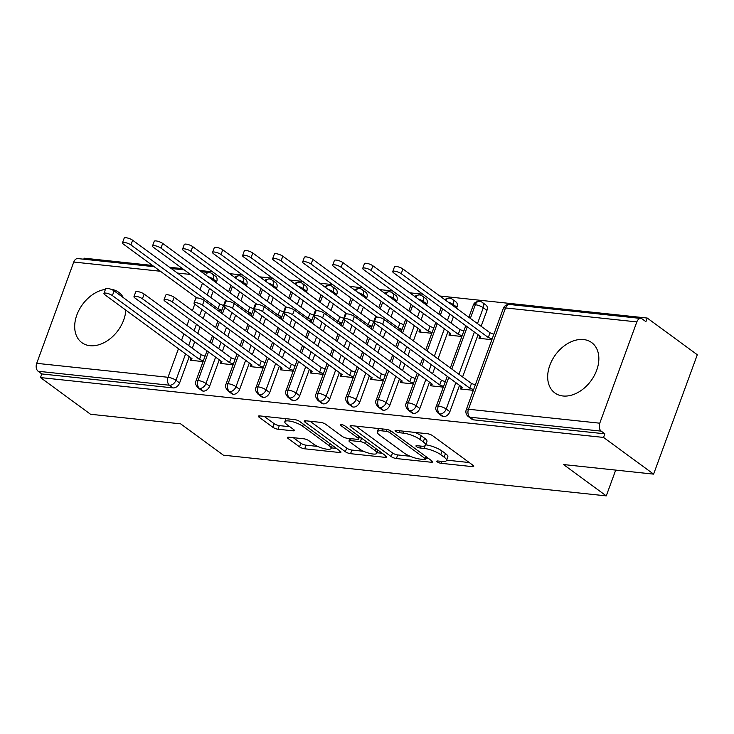 <?xml version="1.0" encoding="UTF-8"?>
<svg xmlns="http://www.w3.org/2000/svg" width="734" height="734" viewBox="0 0 734 734"><rect width="100%" height="100%" fill="white"/><g stroke="black" fill="none" stroke-linecap="round" stroke-linejoin="round"><path stroke-width="1.1" d="M437.336 461.915A2.752 0.743 -159.9 0 0 440.969 463.292L472.292 466.622A3.927 1.055 -159.9 0 0 473.733 466.329A3.927 1.055 -159.9 0 0 472.99 465.292L432.601 435.684A3.927 1.055 -159.9 0 0 427.408 433.73L396.094 430.399A2.752 0.743 -159.9 0 0 395.085 430.601A2.752 0.743 -159.9 0 0 395.598 431.326A2.752 0.743 -159.9 0 0 399.232 432.702L403.287 433.133A12.561 3.376 -159.9 0 1 419.894 439.4L423.261 441.859A12.561 3.376 -159.9 0 1 425.628 445.18A12.561 3.376 -159.9 0 1 421.013 446.125L416.958 445.694A2.752 0.743 -159.9 0 0 415.949 445.896A2.752 0.743 -159.9 0 0 416.462 446.621A2.752 0.743 -159.9 0 0 420.105 447.997L424.151 448.428A12.561 3.376 -159.9 0 1 440.767 454.695L444.134 457.163A12.561 3.376 -159.9 0 1 446.501 460.475A12.561 3.376 -159.9 0 1 441.877 461.42L437.831 460.989A2.752 0.743 -159.9 0 0 436.813 461.191A2.752 0.743 -159.9 0 0 437.336 461.915M111.054 289.306A31.195 22.011 126.2 0 1 118.725 292.306A31.195 22.011 126.2 0 1 123.358 297.655M125.826 310.133A31.195 22.011 126.2 0 1 89.952 345.686A31.195 22.011 126.2 0 1 81.841 342.631A31.195 22.011 126.2 0 1 77.859 312.491A31.195 22.011 126.2 0 1 105.448 289.361M583.585 339.548A31.195 22.011 126.2 0 1 591.705 342.604A31.195 22.011 126.2 0 1 594.246 375.661A31.195 22.011 126.2 0 1 562.932 395.984A31.195 22.011 126.2 0 1 554.821 392.919A31.195 22.011 126.2 0 1 552.28 359.862A31.195 22.011 126.2 0 1 583.585 339.548M288.893 437.207A3.927 1.055 -159.9 0 0 287.453 437.501A3.927 1.055 -159.9 0 0 288.187 438.537L299.518 446.841A3.927 1.055 -159.9 0 0 304.711 448.804L339.493 452.502A3.927 1.055 -159.9 0 0 340.934 452.208A3.927 1.055 -159.9 0 0 340.2 451.171L299.811 421.564A3.927 1.055 -159.9 0 0 294.618 419.609L259.836 415.912A3.927 1.055 -159.9 0 0 258.386 416.206A3.927 1.055 -159.9 0 0 259.13 417.242L272.819 427.271A3.927 1.055 -159.9 0 0 278.012 429.234L292.894 430.812A3.927 1.055 -159.9 0 0 294.334 430.519A3.927 1.055 -159.9 0 0 293.6 429.482L286.81 424.509A10.505 2.826 -159.9 0 1 284.838 421.738A10.505 2.826 -159.9 0 1 291.994 421.555A10.505 2.826 -159.9 0 1 302.582 426.188L329.171 445.676A10.505 2.826 -159.9 0 1 331.144 448.446A10.505 2.826 -159.9 0 1 323.988 448.621A10.505 2.826 -159.9 0 1 313.4 443.997L308.968 440.749A3.927 1.055 -159.9 0 0 303.775 438.794L288.893 437.207M636.837 321.905L505.533 307.941L468.466 409.233L599.77 423.197L636.837 321.905A6 3.936 96.1 0 1 640.901 318.455A6 3.936 96.1 0 1 642.259 318.987L645.911 321.675L647.232 318.051L697.3 354.751L653.609 474.127L603.55 437.436L604.871 433.822L601.21 431.142L469.907 417.178L473.568 419.857L604.871 433.822M653.609 474.127L563.519 464.549L606.266 495.881L223.384 455.172L180.628 423.839L90.539 414.26L40.48 377.57L603.55 437.436M391.194 456.594A3.927 1.055 -159.9 0 0 396.388 458.548L431.17 462.246A3.927 1.055 -159.9 0 0 432.61 461.952A3.927 1.055 -159.9 0 0 431.867 460.915L391.479 431.317A3.927 1.055 -159.9 0 0 386.286 429.353L351.503 425.656A3.927 1.055 -159.9 0 0 350.063 425.949A3.927 1.055 -159.9 0 0 350.806 426.986L391.194 456.594L392.516 452.97A3.927 1.055 -159.9 0 0 397.709 454.933L410.123 456.254M385.332 457.374L350.549 453.676A3.927 1.055 -159.9 0 1 345.356 451.722L304.968 422.114A3.927 1.055 -159.9 0 1 304.225 421.077A3.927 1.055 -159.9 0 1 305.674 420.784L320.556 422.362A3.927 1.055 -159.9 0 1 325.749 424.325L342.127 436.326A3.927 1.055 -159.9 0 0 347.32 438.29L357.192 439.336A3.927 1.055 -159.9 0 0 358.642 439.042A3.927 1.055 -159.9 0 0 357.898 438.005L340.842 425.509A2.752 0.743 -159.9 0 1 340.328 424.784A2.752 0.743 -159.9 0 1 342.2 424.738A2.752 0.743 -159.9 0 1 344.971 425.949L386.038 456.043A3.927 1.055 -159.9 0 1 386.772 457.08A3.927 1.055 -159.9 0 1 385.332 457.374L385.864 455.915M606.266 495.881L615.707 470.099M599.77 423.197A6 3.936 96.1 0 0 601.21 431.142M40.48 377.57L41.801 373.945L38.14 371.266A6 3.936 -83.9 0 1 36.7 363.33L73.767 262.038A6 3.936 -83.9 0 1 77.832 258.579L154.204 266.699M83.786 259.212L84.162 258.184L152.498 265.451M169.517 267.259L182.527 268.644M199.547 270.451L212.557 271.837M229.586 273.644L242.587 275.03M259.616 276.837L272.617 278.223M289.646 280.03L302.647 281.416M319.675 283.223L332.676 284.608M349.705 286.416L362.706 287.801M379.735 289.609L392.736 290.994M409.765 292.802L422.766 294.187M439.794 295.995L647.232 318.051M491.881 339.686L478.99 338.31L479.834 336.016M461.301 386.662L460.457 388.956L473.338 390.332M41.801 373.945L173.105 387.91L169.453 385.231L38.14 371.266M185.583 353.935L175.94 380.285L179.601 382.964L189.244 356.614M192.317 348.2L194.675 341.778M197.749 333.364L200.098 326.942M203.18 318.528L205.529 312.097M210.851 297.554L213.209 291.132M216.282 282.718L216.668 281.673L213.007 278.984L212.631 280.039M179.601 382.964A6 4.23 126.2 0 1 173.105 387.91M473.568 419.857A6 4.23 126.2 0 1 471.999 419.27L468.347 416.591A6 4.23 126.2 0 0 469.907 417.178A6 3.936 96.1 0 1 468.466 409.233A6 1.615 -159.9 0 0 466.255 409.691A6 6 0 0 0 468.347 416.591M207.979 276.626A6 1.615 -159.9 0 1 213.007 278.984A6 4.23 -53.8 0 0 212.053 273.672L215.713 276.351A6 4.23 126.2 0 1 216.668 281.673M215.612 357.128L205.97 383.478L209.63 386.157A6 4.23 126.2 0 1 203.144 391.103A6 4.23 126.2 0 1 201.731 390.534L198.07 387.855A6 4.23 126.2 0 0 199.483 388.424A6 3.936 -83.9 0 1 198.042 380.478L208.493 351.907M238.009 279.819A6 1.615 -159.9 0 1 243.037 282.177A6 4.23 -53.8 0 0 242.082 276.865L245.743 279.544A6 4.23 126.2 0 1 246.697 284.865L243.037 282.177L242.66 283.232M209.63 386.157L219.273 359.807M222.347 351.393L224.705 344.971M227.779 336.557L230.127 330.135M233.21 321.721L235.559 315.29M240.88 300.747L243.238 294.325M246.312 285.911L246.697 284.865M217.989 310.565L221.604 310.941M191.023 357.926L190.179 360.22L203.061 361.596M245.642 360.321L235.999 386.671L239.66 389.35A6 4.23 126.2 0 1 233.173 394.296A6 4.23 126.2 0 1 231.76 393.727L228.1 391.048A6 4.23 126.2 0 0 229.513 391.617A6 3.936 -83.9 0 1 228.072 383.68L238.522 355.1M268.038 283.012A6 1.615 -159.9 0 1 273.076 285.37A6 4.23 -53.8 0 0 272.112 280.058L275.773 282.737A6 4.23 126.2 0 1 276.727 288.058L273.076 285.37L272.69 286.425M239.66 389.35L249.303 363M252.377 354.586L254.735 348.164M257.808 339.75L260.166 333.328M263.24 324.914L265.589 318.483M270.919 303.94L273.268 297.518M276.342 289.104L276.727 288.058M248.019 313.757L251.634 314.134M221.053 361.119L220.218 363.413L233.1 364.789M275.672 363.513L266.029 389.864L269.69 392.543A6 4.23 126.2 0 1 263.203 397.489A6 4.23 126.2 0 1 261.79 396.92L258.129 394.241A6 4.23 126.2 0 0 259.542 394.809A6 3.936 -83.9 0 1 258.102 386.873L268.552 358.293M298.068 286.205A6 1.615 -159.9 0 1 303.105 288.563A6 4.23 -53.8 0 0 302.142 283.251L305.803 285.93A6 4.23 126.2 0 1 306.757 291.251L303.105 288.563L302.72 289.618M269.69 392.543L279.333 366.193M282.416 357.779L284.764 351.357M287.838 342.943L290.196 336.521M293.27 328.107L295.618 321.675M300.949 307.133L303.298 300.711M306.372 292.297L306.757 291.251M278.048 316.95L281.663 317.336M251.083 364.312L250.248 366.605L263.13 367.982M305.702 366.706L296.068 393.057L299.72 395.736A6 4.23 126.2 0 1 293.233 400.681A6 4.23 126.2 0 1 291.82 400.113L288.159 397.433A6 4.23 126.2 0 0 289.572 398.002A6 3.936 -83.9 0 1 288.132 390.066L298.582 361.486M328.098 289.398A6 1.615 -159.9 0 1 333.135 291.756A6 4.23 -53.8 0 0 332.172 286.443L335.833 289.123A6 4.23 126.2 0 1 336.787 294.444L333.135 291.756L332.75 292.811M299.72 395.736L309.363 369.386M312.445 360.972L314.794 354.55M317.868 346.136L320.226 339.714M323.299 331.3L325.657 324.868M330.979 310.326L333.328 303.904M336.411 295.49L336.787 294.444M308.078 320.143L311.693 320.529M281.113 367.505L280.278 369.798L293.16 371.175M335.732 369.899L326.098 396.25L329.749 398.929A6 4.23 126.2 0 1 323.263 403.874A6 4.23 126.2 0 1 321.85 403.305L318.189 400.626A6 4.23 126.2 0 0 319.602 401.195A6 3.936 -83.9 0 1 318.161 393.259L328.621 364.679M358.128 292.591A6 1.615 -159.9 0 1 363.165 294.958A6 4.23 -53.8 0 0 362.201 289.636L365.862 292.316A6 4.23 126.2 0 1 366.817 297.637L363.165 294.958L362.779 296.004M329.749 398.929L339.392 372.578M342.475 364.165L344.824 357.742M347.907 349.329L350.256 342.906M353.329 334.493L355.687 328.07M361.009 313.519L363.358 307.096M366.44 298.683L366.817 297.637M338.108 323.336L341.723 323.722M311.143 370.698L310.308 372.991L323.189 374.368M365.771 373.092L356.128 399.443L359.779 402.122A6 4.23 126.2 0 1 353.293 407.067A6 4.23 126.2 0 1 351.88 406.498L348.219 403.819A6 4.23 126.2 0 0 349.632 404.388A6 3.936 -83.9 0 1 348.191 396.452L358.651 367.872M388.158 295.784A6 1.615 -159.9 0 1 393.195 298.151A6 4.23 -53.8 0 0 392.231 292.829L395.892 295.508A6 4.23 126.2 0 1 396.846 300.83L393.195 298.151L392.809 299.197M359.779 402.122L369.422 375.771M372.505 367.358L374.854 360.935M377.937 352.522L380.285 346.099M383.359 337.686L385.717 331.263M391.038 316.712L393.387 310.289M396.47 301.876L396.846 300.83M368.138 326.529L371.753 326.914M341.182 373.89L340.337 376.184L353.219 377.56M395.8 376.285L386.157 402.636L389.809 405.315A6 4.23 126.2 0 1 383.322 410.26A6 4.23 126.2 0 1 381.909 409.691L378.249 407.012A6 4.23 126.2 0 0 379.661 407.581A6 3.936 -83.9 0 1 378.221 399.645L388.681 371.065M418.187 298.977A6 1.615 -159.9 0 1 423.224 301.344A6 4.23 -53.8 0 0 422.27 296.022L425.922 298.701A6 4.23 126.2 0 1 426.885 304.023L423.224 301.344L422.839 302.39M389.809 405.315L399.452 378.964M402.535 370.551L404.884 364.128M407.966 355.715L410.315 349.292M413.389 340.879L417.985 328.318M421.068 319.905L423.417 313.482M426.5 305.069L426.885 304.023M398.167 329.722L401.782 330.107M371.211 377.083L370.367 379.377L383.249 380.753M425.83 379.478L416.187 405.829L419.839 408.508A6 4.23 126.2 0 1 413.352 413.453A6 4.23 126.2 0 1 411.939 412.884L408.287 410.205A6 4.23 126.2 0 0 409.691 410.774A6 3.936 -83.9 0 1 408.251 402.838L418.71 374.257M448.217 302.169A6 1.615 -159.9 0 1 453.254 304.537A6 4.23 -53.8 0 0 452.3 299.215L455.952 301.894A6 4.23 126.2 0 1 456.915 307.216L453.254 304.537L452.869 305.583M419.839 408.508L429.482 382.157M432.565 373.744L434.913 367.321M437.996 358.908L448.015 331.511M451.098 323.098L453.447 316.675M456.53 308.262L456.915 307.216M419.775 329.63L418.93 331.924L431.812 333.3M401.241 380.276L400.397 382.57L413.279 383.946M455.86 382.671L446.217 409.022L449.878 411.701A6 4.23 126.2 0 1 443.382 416.646A6 4.23 126.2 0 1 441.969 416.077L438.317 413.398A6 4.23 126.2 0 0 439.73 413.967A6 3.936 -83.9 0 1 438.281 406.03L448.74 377.45M470.347 318.391L475.348 304.729A6 1.615 -159.9 0 1 483.284 307.729A6 4.23 -53.8 0 0 482.33 302.408L485.981 305.087A6 4.23 126.2 0 1 486.945 310.409L483.284 307.729L477.467 323.611M449.878 411.701L459.512 385.35M462.594 376.937L478.054 334.704M481.128 326.291L486.945 310.409M449.804 332.823L448.96 335.117L461.842 336.493M431.271 383.469L430.427 385.763L443.308 387.139M468.861 317.308L473.292 305.197A6 1.615 -159.9 0 1 475.348 304.729A6 3.936 -83.9 0 1 479.302 301.27A6 3.936 -83.9 0 1 479.412 301.279A6 6 0 0 1 482.33 302.408M451.814 369.046L467.274 326.804M443.382 416.646L439.73 413.967A6 4.23 126.2 0 0 446.217 409.022A6 1.615 -159.9 0 0 438.281 406.03A6 1.615 -159.9 0 0 436.225 406.489L447.254 376.368M445.832 300.426A6 3.936 -83.9 0 1 449.272 298.077A6 3.936 -83.9 0 1 449.382 298.087A6 6 0 0 1 452.3 299.215M421.784 365.844L424.142 359.421M427.216 351.008L437.244 323.611M440.317 315.198L442.675 308.775M413.352 413.453L409.691 410.774A6 4.23 126.2 0 0 416.187 405.829A6 1.615 -159.9 0 0 408.251 402.838A6 1.615 -159.9 0 0 406.196 403.296L417.224 373.175M415.802 297.233A6 3.936 -83.9 0 1 419.242 294.884A6 3.936 -83.9 0 1 419.353 294.894A6 6 0 0 1 422.27 296.022M391.754 362.651L394.112 356.229M397.186 347.815L399.535 341.393M402.617 332.979L407.214 320.419M410.288 312.005L412.646 305.583M383.322 410.26L379.661 407.581A6 4.23 126.2 0 0 386.157 402.636A6 1.615 -159.9 0 0 378.221 399.645A6 1.615 -159.9 0 0 376.166 400.103L387.194 369.982M385.772 294.04A6 3.936 -83.9 0 1 389.213 291.692A6 3.936 -83.9 0 1 389.323 291.701A6 6 0 0 1 392.231 292.829M361.724 359.458L364.073 353.036M367.156 344.622L369.505 338.2M372.588 329.786L374.936 323.355M380.258 308.812L382.616 302.39M353.293 407.067L349.632 404.388A6 4.23 126.2 0 0 356.128 399.443A6 1.615 -159.9 0 0 348.191 396.452A6 1.615 -159.9 0 0 346.136 396.911L357.164 366.789M355.742 290.847A6 3.936 -83.9 0 1 359.183 288.499A6 3.936 -83.9 0 1 359.293 288.508A6 6 0 0 1 362.201 289.636M331.695 356.265L334.043 349.843M337.126 341.429L339.475 335.007M342.558 326.593L344.907 320.162M350.228 305.619L352.577 299.197M323.263 403.874L319.602 401.195A6 4.23 126.2 0 0 326.098 396.25A6 1.615 -159.9 0 0 318.161 393.259A6 1.615 -159.9 0 0 316.106 393.718L327.125 363.587M325.712 287.655A6 3.936 -83.9 0 1 329.144 285.306A6 3.936 -83.9 0 1 329.263 285.315A6 6 0 0 1 332.172 286.443M301.665 353.072L304.014 346.65M307.096 338.236L309.445 331.814M312.528 323.4L314.877 316.969M320.198 302.426L322.547 296.004M293.233 400.681L289.572 398.002A6 4.23 126.2 0 0 296.068 393.057A6 1.615 -159.9 0 0 288.132 390.066A6 1.615 -159.9 0 0 286.077 390.525L297.096 360.394M295.683 284.462A6 3.936 -83.9 0 1 299.114 282.113A6 3.936 -83.9 0 1 299.233 282.122A6 6 0 0 1 302.142 283.251M271.635 349.879L273.984 343.457M277.067 335.043L279.415 328.621M282.498 320.207L284.847 313.776M290.169 299.233L292.517 292.811M263.203 397.489L259.542 394.809A6 4.23 126.2 0 0 266.029 389.864A6 1.615 -159.9 0 0 258.102 386.873A6 1.615 -159.9 0 0 256.047 387.332L267.066 357.201M265.653 281.269A6 3.936 -83.9 0 1 269.084 278.92A6 3.936 -83.9 0 1 269.204 278.929A6 6 0 0 1 272.112 280.058M241.605 346.687L243.954 340.264M247.037 331.851L249.386 325.428M252.468 317.015L254.817 310.583M260.139 296.041L262.488 289.618M233.173 394.296L229.513 391.617A6 4.23 126.2 0 0 235.999 386.671A6 1.615 -159.9 0 0 228.072 383.68A6 1.615 -159.9 0 0 226.017 384.139L237.036 354.008M235.623 278.076A6 3.936 -83.9 0 1 239.055 275.727A6 3.936 -83.9 0 1 239.174 275.736A6 6 0 0 1 242.082 276.865M211.575 343.494L213.924 337.071M217.007 328.658L219.356 322.235M222.43 313.822L224.787 307.39M230.109 292.848L232.458 286.425M203.144 391.103L199.483 388.424A6 4.23 126.2 0 0 205.97 383.478A6 1.615 -159.9 0 0 198.042 380.478A6 1.615 -159.9 0 0 195.978 380.946L207.006 350.815M446.501 460.475L447.823 456.86A12.561 3.376 -159.9 0 0 445.455 453.539L444.134 457.163M425.757 444.841A12.561 3.376 -159.9 0 1 442.088 451.071L445.455 453.539M425.628 445.18L426.949 441.556A12.561 3.376 -159.9 0 0 424.591 438.244L423.261 441.859M414.994 432.409A12.561 3.376 -159.9 0 1 421.224 435.776L424.591 438.244M446.621 460.135L469.237 462.539M355.88 426.124L392.516 452.97M426.316 457.97L428.115 458.163M424.784 459.603A2.752 0.743 -159.9 0 0 425.793 459.392A2.752 0.743 -159.9 0 0 425.28 458.667L389.827 432.684A2.752 0.743 -159.9 0 0 386.185 431.317L381.919 430.858A12.561 3.376 -159.9 0 0 377.294 431.803A12.561 3.376 -159.9 0 0 379.661 435.115L403.893 452.878A12.561 3.376 -159.9 0 0 420.509 459.145L424.784 459.603M382.276 453.291L377.056 452.74M363.651 451.309L351.87 450.061L350.549 453.676M310.042 421.252L346.677 448.098A3.927 1.055 -159.9 0 0 351.87 450.061M359.128 448.786A10.505 2.826 -159.9 0 0 369.716 453.41A10.505 2.826 -159.9 0 0 376.872 453.236A10.505 2.826 -159.9 0 0 374.9 450.465L365.532 443.602A3.927 1.055 -159.9 0 0 360.339 441.639L350.457 440.593A3.927 1.055 -159.9 0 0 349.017 440.886A3.927 1.055 -159.9 0 0 349.76 441.923L359.128 448.786M359.109 437.748L361.412 437.996M264.203 416.371L274.14 423.656A3.927 1.055 -159.9 0 0 279.333 425.61L289.847 426.729M293.27 437.675L300.848 443.226A3.927 1.055 -159.9 0 0 306.032 445.18L317.721 446.428M331.355 447.878L336.447 448.419M392.754 271.552L394.47 266.855A5 1.349 20.1 0 1 397.883 266.763A5 1.349 20.1 0 1 402.92 268.974L401.195 273.672A5 1.349 -159.9 0 0 396.158 271.47A5 1.349 -159.9 0 0 392.754 271.552A5 1.349 -159.9 0 0 393.69 272.874L480.788 336.713L479.889 338.411L480.568 336.557M492.138 338.961L488.294 337.512L401.195 273.672M493.863 334.254L490.018 332.805L402.92 268.974M490.018 332.805L488.294 337.512M374.221 322.198L375.936 317.501A5 1.349 20.1 0 1 379.35 317.418A5 1.349 20.1 0 1 384.387 319.62L382.662 324.318A5 1.349 -159.9 0 0 377.625 322.116A5 1.349 -159.9 0 0 374.221 322.198A5 1.349 -159.9 0 0 375.157 323.52L462.255 387.359L461.356 389.057L462.035 387.203M384.387 319.62L471.485 383.46L475.329 384.91M382.662 324.318L469.76 388.158L473.604 389.607M469.76 388.158L471.485 383.46M362.724 268.36L364.44 263.662A5 1.349 20.1 0 1 367.853 263.57A5 1.349 20.1 0 1 372.89 265.772L371.165 270.479A5 1.349 -159.9 0 0 366.128 268.277A5 1.349 -159.9 0 0 362.724 268.36A5 1.349 -159.9 0 0 363.66 269.681L450.759 333.52L449.859 335.218L450.538 333.364M462.108 335.768L458.264 334.319L371.165 270.479M463.833 331.062L459.989 329.612L372.89 265.772M459.989 329.612L458.264 334.319M332.685 265.167L334.41 260.469A5 1.349 20.1 0 1 337.814 260.377A5 1.349 20.1 0 1 342.861 262.579L341.136 267.286A5 1.349 -159.9 0 0 336.099 265.084A5 1.349 -159.9 0 0 332.685 265.167A5 1.349 -159.9 0 0 333.631 266.488L420.729 330.328L419.83 332.025L420.509 330.172M432.078 332.575L428.234 331.126L341.136 267.286M433.794 327.869L429.959 326.419L342.861 262.579M429.959 326.419L428.234 331.126M302.656 261.974L304.381 257.276A5 1.349 20.1 0 1 307.785 257.184A5 1.349 20.1 0 1 312.831 259.386L311.106 264.093A5 1.349 -159.9 0 0 306.069 261.891A5 1.349 -159.9 0 0 302.656 261.974A5 1.349 -159.9 0 0 303.601 263.295L376.992 317.088M402.048 329.382L398.204 327.933L311.106 264.093M403.764 324.676L399.929 323.226L312.831 259.386M399.929 323.226L398.204 327.933M272.626 258.781L274.351 254.083A5 1.349 20.1 0 1 277.755 253.992A5 1.349 20.1 0 1 282.801 256.194L281.076 260.9A5 1.349 -159.9 0 0 276.039 258.698A5 1.349 -159.9 0 0 272.626 258.781A5 1.349 -159.9 0 0 273.571 260.102L346.962 313.895M372.019 326.19L368.174 324.74L281.076 260.9M373.734 321.483L369.899 320.033L282.801 256.194M369.899 320.033L368.174 324.74M344.182 319.006L345.907 314.308A5 1.349 20.1 0 1 349.311 314.225A5 1.349 20.1 0 1 354.357 316.427L352.632 321.125A5 1.349 -159.9 0 0 347.595 318.923A5 1.349 -159.9 0 0 344.182 319.006A5 1.349 -159.9 0 0 345.127 320.327L432.225 384.166L431.326 385.864L432.005 384.01M354.357 316.427L441.455 380.267L445.29 381.708M352.632 321.125L439.73 384.965L443.575 386.414M439.73 384.965L441.455 380.267M314.152 315.813L315.877 311.115A5 1.349 20.1 0 1 319.281 311.032A5 1.349 20.1 0 1 324.327 313.234L322.602 317.932A5 1.349 -159.9 0 0 317.565 315.73A5 1.349 -159.9 0 0 314.152 315.813A5 1.349 -159.9 0 0 315.097 317.134L402.195 380.974L401.296 382.671L401.975 380.818M324.327 313.234L411.425 377.074L415.261 378.515M322.602 317.932L409.7 381.772L413.545 383.221M409.7 381.772L411.425 377.074M284.122 312.62L285.847 307.922A5 1.349 20.1 0 1 289.251 307.83A5 1.349 20.1 0 1 294.297 310.042L292.572 314.739A5 1.349 -159.9 0 0 287.535 312.537A5 1.349 -159.9 0 0 284.122 312.62A5 1.349 -159.9 0 0 285.067 313.941L372.166 377.781L371.266 379.478L371.945 377.625M294.297 310.042L381.396 373.872L385.231 375.322M292.572 314.739L379.671 378.579L383.515 380.029M379.671 378.579L381.396 373.872M254.092 309.427L255.817 304.729A5 1.349 20.1 0 1 259.221 304.638A5 1.349 20.1 0 1 264.268 306.849L262.543 311.546A5 1.349 -159.9 0 0 257.506 309.344A5 1.349 -159.9 0 0 254.092 309.427A5 1.349 -159.9 0 0 255.037 310.748L342.136 374.588L341.237 376.285L341.916 374.432M264.268 306.849L351.366 370.679L355.201 372.129M262.543 311.546L349.641 375.386L353.485 376.836M349.641 375.386L351.366 370.679M242.596 255.588L244.321 250.89A5 1.349 20.1 0 1 247.725 250.799A5 1.349 20.1 0 1 252.771 253.001L251.046 257.707A5 1.349 -159.9 0 0 246.009 255.505A5 1.349 -159.9 0 0 242.596 255.588A5 1.349 -159.9 0 0 243.541 256.909L316.932 310.702M341.989 322.997L338.145 321.547L251.046 257.707M343.705 318.29L339.87 316.84L252.771 253.001M339.87 316.84L338.145 321.547M224.063 306.234L225.788 301.536A5 1.349 20.1 0 1 229.192 301.445A5 1.349 20.1 0 1 234.238 303.656L232.513 308.353A5 1.349 -159.9 0 0 227.476 306.151A5 1.349 -159.9 0 0 224.063 306.234A5 1.349 -159.9 0 0 225.008 307.555L312.106 371.395L311.207 373.092L311.886 371.239M234.238 303.656L321.327 367.486L325.171 368.936M232.513 308.353L319.611 372.193L323.455 373.643M319.611 372.193L321.327 367.486M212.566 252.395L214.291 247.697A5 1.349 20.1 0 1 217.695 247.606A5 1.349 20.1 0 1 222.741 249.808L221.017 254.514A5 1.349 -159.9 0 0 215.98 252.312A5 1.349 -159.9 0 0 212.566 252.395A5 1.349 -159.9 0 0 213.511 253.716L286.902 307.509M311.959 319.804L308.115 318.354L221.017 254.514M313.675 315.097L309.831 313.647L222.741 249.808M309.831 313.647L308.115 318.354M182.537 249.202L184.262 244.505A5 1.349 20.1 0 1 187.665 244.413A5 1.349 20.1 0 1 192.703 246.615L190.987 251.322A5 1.349 -159.9 0 0 185.95 249.12A5 1.349 -159.9 0 0 182.537 249.202A5 1.349 -159.9 0 0 183.482 250.523L256.872 304.316M281.929 316.611L278.085 315.161L190.987 251.322M283.645 311.904L279.801 310.454L192.703 246.615M279.801 310.454L278.085 315.161M152.507 246.009L154.232 241.312A5 1.349 20.1 0 1 157.636 241.22A5 1.349 20.1 0 1 162.673 243.422L160.957 248.129A5 1.349 -159.9 0 0 155.911 245.927A5 1.349 -159.9 0 0 152.507 246.009A5 1.349 -159.9 0 0 153.452 247.33L226.834 301.123M251.89 313.418L248.055 311.968L160.957 248.129M253.615 308.711L249.771 307.262L162.673 243.422M249.771 307.262L248.055 311.968M194.033 303.041L195.758 298.343A5 1.349 20.1 0 1 199.162 298.252A5 1.349 20.1 0 1 204.199 300.454L202.483 305.161A5 1.349 -159.9 0 0 197.446 302.958A5 1.349 -159.9 0 0 194.033 303.041A5 1.349 -159.9 0 0 194.978 304.362L282.076 368.202L281.177 369.899L281.856 368.046M204.199 300.454L291.297 364.293L295.141 365.743M202.483 305.161L289.581 369L293.426 370.45M289.581 369L291.297 364.293M164.003 299.848L165.728 295.151A5 1.349 20.1 0 1 169.132 295.059A5 1.349 20.1 0 1 174.169 297.261L172.453 301.968A5 1.349 -159.9 0 0 167.407 299.766A5 1.349 -159.9 0 0 164.003 299.848A5 1.349 -159.9 0 0 164.948 301.169L252.037 365.009L251.147 366.706L251.826 364.853M174.169 297.261L261.267 361.1L265.112 362.55M172.453 301.968L259.552 365.807L263.387 367.257M259.552 365.807L261.267 361.1M133.973 296.655L135.689 291.958A5 1.349 20.1 0 1 139.102 291.866A5 1.349 20.1 0 1 144.139 294.068L142.424 298.775A5 1.349 -159.9 0 0 137.377 296.573A5 1.349 -159.9 0 0 133.973 296.655A5 1.349 -159.9 0 0 134.909 297.976L222.007 361.816L221.118 363.513L221.796 361.66M144.139 294.068L231.238 357.908L235.082 359.357M142.424 298.775L229.522 362.614L233.357 364.064M229.522 362.614L231.238 357.908M122.477 242.816L124.193 238.119A5 1.349 20.1 0 1 127.606 238.027A5 1.349 20.1 0 1 132.643 240.229L130.927 244.936A5 1.349 -159.9 0 0 125.881 242.734A5 1.349 -159.9 0 0 122.477 242.816A5 1.349 -159.9 0 0 123.413 244.138L196.804 297.931M221.861 310.225L218.026 308.775L130.927 244.936M223.586 305.518L219.741 304.069L132.643 240.229M219.741 304.069L218.026 308.775M103.944 293.462L105.659 288.765A5 1.349 20.1 0 1 109.072 288.673A5 1.349 20.1 0 1 114.109 290.875L112.394 295.582A5 1.349 -159.9 0 0 107.347 293.38A5 1.349 -159.9 0 0 103.944 293.462A5 1.349 -159.9 0 0 104.879 294.784L191.978 358.623L191.088 360.321L191.767 358.467M114.109 290.875L201.208 354.715L205.052 356.164M112.394 295.582L199.492 359.421L203.327 360.871M199.492 359.421L201.208 354.715M441.666 461.392L440.969 463.292M399.929 430.803L399.232 432.702M420.793 446.098L420.105 447.997M640.901 318.455L509.598 304.491A6 3.936 96.1 0 0 505.533 307.941A6 1.615 -159.9 0 0 503.322 308.39L466.255 409.691M36.7 363.33L168.013 377.285L178.463 348.714M181.546 340.301L183.895 333.878M186.977 325.465L189.326 319.042M192.4 310.629L194.758 304.197M200.079 289.655L202.428 283.232M190.436 274.443L177.426 273.057M160.407 271.25L73.767 262.038M169.453 385.231A6 3.936 -83.9 0 1 168.013 377.285A6 1.615 -159.9 0 1 175.94 380.285A6 4.23 126.2 0 1 169.453 385.231M205.593 274.874A6 3.936 -83.9 0 1 209.144 272.543L201.263 271.708M474.393 332.025L458.933 374.257M449.795 313.996L447.437 320.419M444.364 328.832L434.335 356.229M431.262 364.642L428.904 371.065M419.765 310.803L417.407 317.226M414.334 325.639L409.737 338.2M406.654 346.613L404.306 353.036M401.223 361.449L398.874 367.872M389.726 307.61L387.378 314.033M382.056 328.575L379.707 335.007M376.625 343.42L374.276 349.843M371.193 358.256L368.844 364.679M359.697 304.417L357.348 310.84M352.026 325.382L349.678 331.814M346.595 340.227L344.246 346.65M341.163 355.063L338.814 361.486M329.667 301.224L327.318 307.647M321.997 322.189L319.648 328.621M316.565 337.034L314.216 343.457M311.133 351.87L308.785 358.293M299.637 298.032L297.288 304.454M291.967 318.996L289.618 325.428M286.535 333.842L284.186 340.264M281.104 348.678L278.755 355.1M269.607 294.839L267.259 301.261M261.937 315.803L259.579 322.235M256.505 330.639L254.157 337.071M251.074 345.485L248.725 351.907M239.578 291.646L237.229 298.068M231.907 312.611L229.549 319.042M226.476 327.447L224.127 333.878M221.044 342.292L218.695 348.714M209.548 288.453L207.199 294.875M201.878 309.418L199.52 315.849M196.446 324.254L194.088 330.685M191.014 339.099L188.666 345.521M442.088 451.071L440.767 454.695M425.133 445.74L424.151 448.428M421.224 435.776L419.894 439.4M403.975 431.234L403.287 433.133M472.824 465.163L472.292 466.622M351.302 425.637L350.806 426.986M431.702 460.796L431.17 462.246M397.709 454.933L396.388 458.548M426.023 456.631L425.28 458.667M390.534 430.73L389.827 432.684M386.873 429.445L386.185 431.317M382.607 428.959L381.919 430.858M346.677 448.098L345.356 451.722M305.463 420.766L304.968 422.114M358.642 435.968L357.898 438.005M341.191 424.564L340.842 425.509M375.643 448.428L374.9 450.465M366.275 441.556L365.532 443.602M361.614 438.143L360.339 441.639M351.155 438.693L350.457 440.593M329.915 443.639L329.171 445.676M303.326 424.142L302.582 426.188M293.426 429.353L292.894 430.812M279.333 425.61L278.012 429.234M274.14 423.656L272.819 427.271M259.625 415.894L259.13 417.242M340.026 451.043L339.493 452.502M306.032 445.18L304.711 448.804M300.848 443.226L299.518 446.841M288.682 437.189L288.187 438.537M184.234 269.892L171.233 268.516M509.598 304.491A6 6 0 0 0 503.322 308.39M473.292 305.197C473.935 302.913 475.935 301.61 479.302 301.27M450.327 367.954L465.787 325.712M436.225 406.489C435.097 408.297 435.785 410.6 438.317 413.398M444.813 299.674L446.428 298.6L449.272 298.077M420.298 364.761L422.656 358.33M425.729 349.916L435.757 322.52M438.831 314.115L441.189 307.684M406.196 403.296C405.058 405.104 405.755 407.407 408.287 410.205M414.783 296.481L416.398 295.407L419.242 294.884M390.268 361.568L392.617 355.137M395.699 346.723L398.048 340.301M401.131 331.887L405.728 319.327M408.801 310.922L411.159 304.491M376.166 400.103C375.028 401.911 375.725 404.214 378.249 407.012M384.754 293.288L386.368 292.215L389.213 291.692M360.238 358.375L362.587 351.944M365.67 343.53L368.018 337.108M371.101 328.694L375.698 316.134M378.772 307.729L381.12 301.298M346.136 396.911C344.998 398.718 345.696 401.021 348.219 403.819M354.724 290.095L356.339 289.022L359.183 288.499M330.208 355.183L332.557 348.751M335.64 340.337L337.989 333.915M341.071 325.501L345.668 312.941M348.742 304.537L351.091 298.105M316.106 393.718C314.969 395.525 315.666 397.828 318.189 400.626M324.694 286.902L326.3 285.829L329.144 285.306M300.178 351.99L302.527 345.558M305.61 337.145L307.959 330.722M311.042 322.309L315.629 309.748M318.712 301.335L321.061 294.912M286.077 390.525C284.939 392.332 285.636 394.635 288.159 397.433M294.655 283.709L296.27 282.636L299.114 282.113M270.149 348.797L272.498 342.365M275.58 333.952L277.929 327.529M281.012 319.116L285.599 306.555M288.682 298.142L291.031 291.719M256.047 387.332C254.909 389.139 255.606 391.442 258.129 394.241M264.625 280.516L266.24 279.443L269.084 278.92M240.119 345.604L242.468 339.172M245.551 330.759L247.899 324.336M250.973 315.923L255.57 303.362M258.652 294.949L261.001 288.526M226.017 384.139C224.879 385.946 225.577 388.249 228.1 391.048M212.053 273.672A6 6 0 0 0 209.144 272.543M234.596 277.324L236.21 276.25L239.055 275.727M210.089 342.411L212.438 335.979M215.521 327.566L217.87 321.143M220.943 312.73L225.54 300.169M228.623 291.756L230.971 285.333M195.978 380.946C194.849 382.753 195.547 385.056 198.07 387.855M426.637 457.08L425.793 459.392M378.496 428.528L377.294 431.803M359.522 436.611L358.642 439.042M378.001 450.153L376.872 453.236M349.87 438.556L349.017 440.886M332.273 445.364L331.144 448.446M285.948 418.683L284.838 421.738"/></g></svg>
